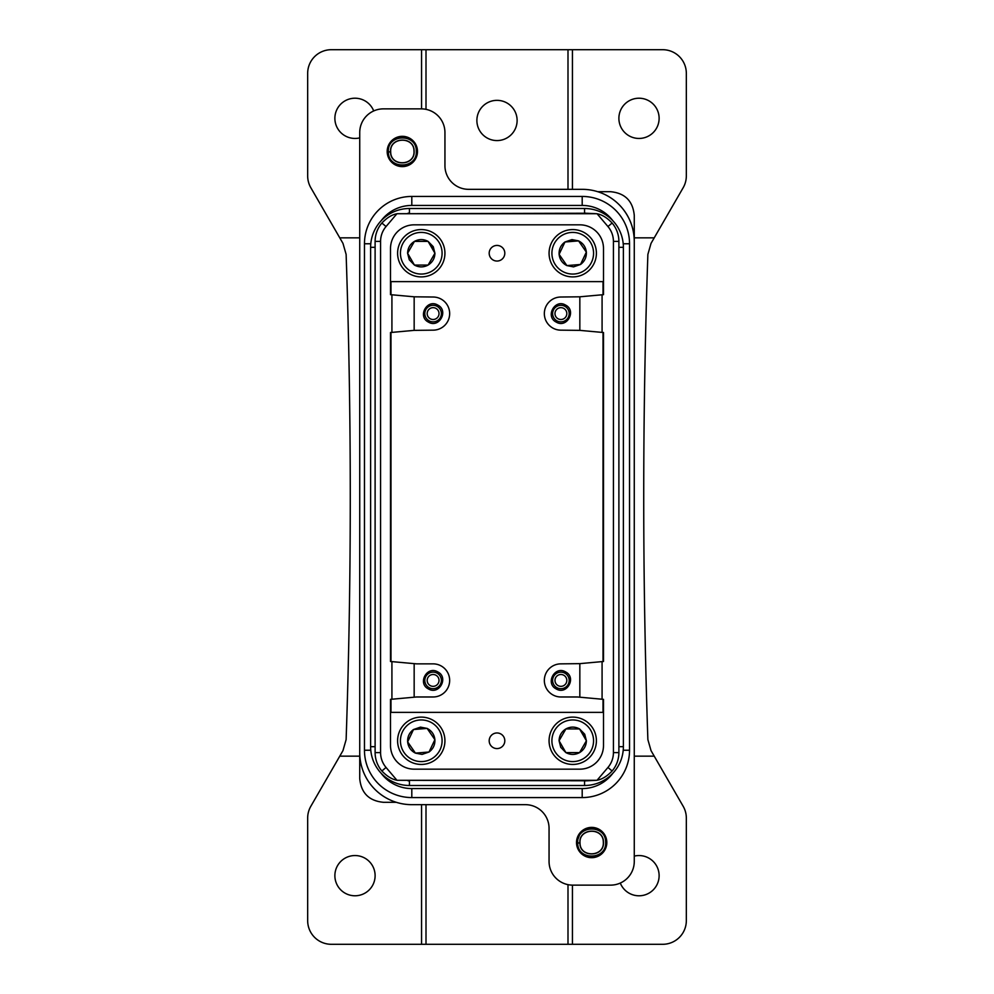 <?xml version="1.0" encoding="UTF-8"?>
<svg xmlns="http://www.w3.org/2000/svg" width="994" height="994" viewBox="0 0 994 994"><rect width="100%" height="100%" fill="white"/><g stroke="black" fill="none" stroke-linecap="round" stroke-linejoin="round"><path stroke-width="1.49" d="M597.705 191.705L610.602 191.705C624.977 193.097 632.867 200.987 634.271 215.363L634.271 241.405A52.061 52.061 0 0 0 582.198 189.332L473.33 189.332M391.922 294.783L414.163 296.808L414.163 330.368L391.922 332.394L391.922 294.783L390.505 294.659L390.505 281.637L603.495 281.637L603.495 294.659L579.837 296.808L579.837 330.368L602.078 332.394L602.078 294.783M413.926 712.363L390.977 712.363L390.977 699.316M390.977 661.532L390.977 332.481M390.977 294.696L390.977 281.637M603.023 699.316L603.023 712.363L567.996 712.363L591.666 712.363M359.729 237.839L339.774 237.839L310.836 187.729A23.67 23.67 0 0 1 307.668 175.888L307.668 73.37A23.67 23.67 0 0 1 331.337 49.7L662.663 49.7A23.67 23.67 0 0 1 686.332 73.37L686.332 175.888A23.67 23.67 0 0 1 683.164 187.729L651.033 243.368L647.877 254.389C642.348 416.126 642.348 577.874 647.877 739.611L651.033 750.632L654.226 756.161L634.271 756.161M572.432 49.7L572.432 189.332M634.271 237.839L654.226 237.839M639.005 98.22A20.116 20.116 0 0 0 618.889 118.336A20.116 20.116 0 0 0 639.005 138.452A20.116 20.116 0 0 0 659.121 118.336A20.116 20.116 0 0 0 639.005 98.22M567.996 49.7L567.996 189.332M421.568 49.7L421.568 108.868M373.707 110.943A20.116 20.116 0 0 0 334.879 118.336A20.116 20.116 0 0 0 359.729 137.88M500.74 260.093A7.815 7.815 0 0 1 490.141 256.986A7.815 7.815 0 0 1 493.26 246.388A7.815 7.815 0 0 1 503.859 249.494A7.815 7.815 0 0 1 500.74 260.093M603.495 332.518L603.495 661.482L603.495 332.518L602.078 332.394M390.505 294.659L390.505 248.5A23.67 23.67 0 0 1 414.163 224.83L579.837 224.83A23.67 23.67 0 0 1 603.495 248.5L603.495 294.659M390.505 699.354L390.505 712.375L603.495 712.375L603.495 699.354L603.495 745.5A23.67 23.67 0 0 1 579.837 769.17L414.163 769.17A23.67 23.67 0 0 1 390.505 745.5L390.505 699.354L416.536 696.98L433.098 696.98A16.563 16.563 0 0 0 449.661 680.418A16.563 16.563 0 0 0 433.098 663.855L416.536 663.855L391.922 661.619L391.922 699.229M339.774 237.839L342.967 243.368L346.123 254.389C351.652 416.126 351.652 577.874 346.123 739.611L342.967 750.632L339.774 756.161L359.729 756.161M579.837 697.204L579.837 663.644L560.902 663.855A16.563 16.563 0 0 0 544.339 680.418A16.563 16.563 0 0 0 560.902 696.98L577.464 696.98L603.495 699.354M386.045 767.455A22.937 22.937 0 0 1 380.578 752.607L380.578 241.405L375.111 241.405L375.111 752.607A28.404 28.404 0 0 0 381.882 770.996C386.902 776.252 391.909 779.333 396.892 780.215L386.045 767.455L381.882 770.996M396.892 780.215A28.404 28.404 0 0 0 397.24 780.302L596.76 780.302A28.404 28.404 0 0 0 597.108 780.215L607.955 767.455A22.937 22.937 0 0 0 613.422 752.607L618.889 752.607A28.404 28.404 0 0 1 612.118 770.996C607.098 776.252 602.091 779.333 597.108 780.215M607.955 226.545L612.118 223.016C607.098 217.748 602.091 214.679 597.108 213.785L607.955 226.545A22.937 22.937 0 0 1 613.422 241.405L613.422 752.607M597.108 213.785A28.404 28.404 0 0 0 596.76 213.71L397.24 213.71A28.404 28.404 0 0 0 396.892 213.785L386.045 226.545A22.937 22.937 0 0 0 380.578 241.405M579.837 663.644L603.495 661.482M602.078 661.619L602.078 699.229M391.922 661.619L390.505 661.482L390.505 332.518L390.505 661.482M391.922 332.394L390.505 332.518M579.837 330.368L560.902 330.157A16.563 16.563 0 0 1 544.339 313.582A16.563 16.563 0 0 1 560.902 297.02L579.837 296.808M493.26 733.92A7.815 7.815 0 0 1 503.859 737.026A7.815 7.815 0 0 1 500.74 747.625A7.815 7.815 0 0 1 490.141 744.518A7.815 7.815 0 0 1 493.26 733.92M654.226 756.161L683.164 806.271A23.67 23.67 0 0 1 686.332 818.112L686.332 920.63A23.67 23.67 0 0 1 662.663 944.3L572.432 944.3L572.432 885.132M620.293 883.057A20.116 20.116 0 0 0 659.121 875.664A20.116 20.116 0 0 0 634.271 856.12M421.568 804.668L421.568 944.3L331.337 944.3A23.67 23.67 0 0 1 307.668 920.63L307.668 818.112A23.67 23.67 0 0 1 310.836 806.271L339.774 756.161M396.271 802.295L383.398 802.295C369.022 800.903 361.133 793.013 359.729 778.637L359.729 541.494M354.995 895.78A20.116 20.116 0 0 0 375.111 875.664A20.116 20.116 0 0 0 354.995 855.548A20.116 20.116 0 0 0 334.879 875.664A20.116 20.116 0 0 0 354.995 895.78M397.24 780.302L585.963 780.775A30.764 30.764 0 0 0 588.734 780.302M584.571 780.911L596.76 780.302M612.118 223.016A28.404 28.404 0 0 1 618.889 241.405L618.889 752.607M596.76 213.71L586.038 213.238A30.764 30.764 0 0 0 585.988 213.238L397.24 213.71M386.045 226.545L381.882 223.016C386.902 217.748 391.909 214.679 396.892 213.785M556.242 322.106C566.94 328.629 576.831 310.55 565.549 305.071C554.851 298.548 544.973 316.626 556.242 322.106M421.568 944.3L572.432 944.3M426.004 804.668L426.004 944.3M584.571 208.504L409.429 208.504A38.816 38.816 0 0 0 370.625 247.32L370.625 746.68A38.816 38.816 0 0 0 409.429 785.496L584.571 785.496A38.816 38.816 0 0 0 623.375 746.68L623.375 247.32A38.816 38.816 0 0 0 584.571 208.504L584.571 213.238M407.962 213.238L408.037 213.238A30.764 30.764 0 0 0 407.962 213.238L409.429 213.089M428.451 688.941C439.149 695.465 449.027 677.374 437.758 671.907C427.06 665.371 417.169 683.462 428.451 688.941M556.926 320.851A8.287 8.287 0 0 0 568.17 317.558A8.287 8.287 0 0 0 564.865 306.314A8.287 8.287 0 0 0 553.633 309.619A8.287 8.287 0 0 0 556.926 320.851M567.996 884.66L567.996 944.3M586.038 213.238L584.571 213.089M429.135 687.686A8.287 8.287 0 0 0 440.367 684.394A8.287 8.287 0 0 0 437.074 673.149A8.287 8.287 0 0 0 425.83 676.454A8.287 8.287 0 0 0 429.135 687.686M558.069 318.776A5.914 5.914 0 0 0 566.095 316.427A5.914 5.914 0 0 0 563.735 308.388A5.914 5.914 0 0 0 555.708 310.749A5.914 5.914 0 0 0 558.069 318.776M407.962 780.762A30.764 30.764 0 0 0 408.012 780.775L409.429 780.911M430.265 685.611A5.914 5.914 0 0 0 438.292 683.251A5.914 5.914 0 0 0 435.931 675.224A5.914 5.914 0 0 0 427.905 677.585A5.914 5.914 0 0 0 430.265 685.611M520.67 804.668L411.802 804.668A52.061 52.061 0 0 1 359.729 752.607L359.729 132.537A23.67 23.67 0 0 1 383.398 108.868L421.27 108.868A23.67 23.67 0 0 1 444.939 132.537L444.939 165.675A23.67 23.67 0 0 0 468.596 189.332L582.198 189.332M389.822 142.937L387.188 151.908L390.692 151.846L387.2 152.02L389.747 159.897M417.468 150.951L414.92 143.037M389.847 142.9L391.214 141.185M398.085 166.01L409.59 164.768A15.146 15.146 0 0 0 415.629 144.205A15.146 15.146 0 0 0 395.078 138.178A15.146 15.146 0 0 0 389.039 158.729A15.146 15.146 0 0 0 409.59 164.768C414.771 161.687 417.405 157.114 417.468 151.026C414.709 138.477 407.242 134.19 395.078 138.178C389.909 141.235 387.287 145.807 387.188 151.908M414.163 296.808L433.098 297.02A16.563 16.563 0 0 1 449.661 313.582A16.563 16.563 0 0 1 433.098 330.157L414.163 330.368M634.271 452.506L634.271 241.405C634.147 228.98 630.171 217.934 622.368 208.268M634.271 241.405L634.271 861.475A23.67 23.67 0 0 1 610.602 885.132L572.73 885.132A23.67 23.67 0 0 1 549.061 861.475L549.061 828.337A23.67 23.67 0 0 0 525.404 804.668L411.802 804.668M580.533 832.264L576.532 842.974L580.024 842.912L576.532 843.086L579.08 850.963M606.8 842.017L604.253 834.103M587.417 857.076L598.922 855.834A15.146 15.146 0 0 0 604.961 835.271A15.146 15.146 0 0 0 584.41 829.244A15.146 15.146 0 0 0 578.371 849.795A15.146 15.146 0 0 0 598.922 855.834C604.116 852.753 606.738 848.18 606.812 842.104C604.054 829.543 596.586 825.256 584.41 829.244C579.241 832.301 576.619 836.873 576.532 842.974M556.926 687.686A8.287 8.287 0 0 0 568.17 684.394A8.287 8.287 0 0 0 564.865 673.149A8.287 8.287 0 0 0 553.633 676.454A8.287 8.287 0 0 0 556.926 687.686M556.242 688.941C566.94 695.452 576.818 677.386 565.549 671.907C554.851 665.384 544.973 683.462 556.242 688.941M558.069 685.611A5.914 5.914 0 0 0 566.095 683.251A5.914 5.914 0 0 0 563.735 675.224A5.914 5.914 0 0 0 555.708 677.585A5.914 5.914 0 0 0 558.069 685.611M381.124 773.245A38.344 38.344 0 0 0 411.802 788.577L582.198 788.577L582.198 797.573L411.802 797.573A47.339 47.339 0 0 1 364.463 750.234L364.463 243.766A47.339 47.339 0 0 1 411.802 196.439L582.198 196.439A47.339 47.339 0 0 1 629.537 243.766L629.537 750.234L623.213 750.234M381.149 220.73A38.344 38.344 0 0 1 411.802 205.435L582.198 205.435A38.344 38.344 0 0 1 612.851 220.73M429.135 320.851A8.287 8.287 0 0 0 440.367 317.558A8.287 8.287 0 0 0 437.074 306.314A8.287 8.287 0 0 0 425.83 309.619A8.287 8.287 0 0 0 429.135 320.851M428.451 322.106C439.149 328.616 449.027 310.55 437.758 305.071C427.06 298.548 417.182 316.626 428.451 322.106M430.265 318.776A5.914 5.914 0 0 0 438.292 316.427A5.914 5.914 0 0 0 435.931 308.388A5.914 5.914 0 0 0 427.905 310.749A5.914 5.914 0 0 0 430.265 318.776M415.803 753.092L415.417 753.117C410.82 750.756 408.236 747.003 407.652 741.872C407.403 736.716 409.354 732.603 413.492 729.534L420.586 728.95L413.492 729.534L407.652 741.872L415.417 753.117L429.035 752.011L434.887 739.66L427.122 728.416L420.586 728.95L420.474 727.123L413.492 729.534L407.652 741.872L415.417 753.117L422.052 754.409L429.035 752.011L434.887 739.66L427.122 728.416L420.474 727.123M426.737 728.453L427.122 728.416C431.707 730.789 434.303 734.529 434.887 739.66C435.136 744.817 433.185 748.942 429.035 752.011L421.953 752.582M559.262 741.102L559.075 740.766C559.237 735.61 561.523 731.659 565.897 728.937C570.457 726.502 575.017 726.502 579.564 728.937L583.118 735.1L579.564 728.937L565.897 728.937L559.075 740.766L565.897 752.607L579.564 752.607L586.398 740.766L583.118 735.1L584.721 734.218L579.564 728.937L565.897 728.937L559.075 740.766L560.74 747.326L565.897 752.607L579.564 752.607L586.398 740.766L584.721 734.218M586.212 740.443L586.398 740.766C586.224 745.935 583.95 749.874 579.564 752.607C575.004 755.03 570.457 755.03 565.897 752.607L562.343 746.444M407.788 253.569L407.602 253.234C407.776 248.078 410.05 244.126 414.436 241.405C418.996 238.97 423.543 238.97 428.103 241.405L431.657 247.556L428.103 241.405L414.436 241.405L407.602 253.234L414.436 265.075L428.103 265.075L434.925 253.234L431.657 247.556L433.26 246.686L428.103 241.405L414.436 241.405L407.602 253.234L409.279 259.782L414.436 265.075L428.103 265.075L434.925 253.234L433.26 246.686M434.738 252.898L434.925 253.234C434.763 258.403 432.477 262.341 428.103 265.075C423.543 267.498 418.983 267.498 414.436 265.075L410.882 258.912M567.263 265.56L566.878 265.584C562.293 263.224 559.697 259.471 559.113 254.34C558.864 249.183 560.815 245.071 564.965 242.002L572.047 241.418L564.965 242.002L559.113 254.34L566.878 265.584L580.508 264.479L586.348 252.128L578.583 240.883L572.047 241.418L571.948 239.591L564.965 242.002L559.113 254.34L566.878 265.584L573.526 266.877L580.508 264.479L586.348 252.128L578.583 240.883L571.948 239.591M578.197 240.921L578.583 240.883C583.18 243.257 585.764 246.997 586.348 252.128C586.597 257.284 584.646 261.397 580.508 264.479L573.414 265.05M400.47 741.971A20.824 20.824 0 0 0 422.462 761.566A20.824 20.824 0 0 0 442.057 739.573A20.824 20.824 0 0 0 420.064 719.979A20.824 20.824 0 0 0 400.47 741.971M562.753 722.489A20.824 20.824 0 0 0 554.453 750.756A20.824 20.824 0 0 0 582.72 759.043A20.824 20.824 0 0 0 591.008 730.789A20.824 20.824 0 0 0 562.753 722.489M411.28 234.957A20.824 20.824 0 0 0 402.992 263.224A20.824 20.824 0 0 0 431.247 271.511A20.824 20.824 0 0 0 439.547 243.257A20.824 20.824 0 0 0 411.28 234.957M551.943 254.439A20.824 20.824 0 0 0 573.936 274.033A20.824 20.824 0 0 0 593.53 252.041A20.824 20.824 0 0 0 571.538 232.447A20.824 20.824 0 0 0 551.943 254.439M444.89 739.412A23.67 23.67 0 0 0 419.903 717.146A23.67 23.67 0 0 0 397.637 742.133A23.67 23.67 0 0 0 422.624 764.398A23.67 23.67 0 0 0 444.89 739.412M584.074 761.541A23.67 23.67 0 0 0 593.505 729.422A23.67 23.67 0 0 0 561.386 720.004A23.67 23.67 0 0 0 551.968 752.123A23.67 23.67 0 0 0 584.074 761.541M432.614 274.009A23.67 23.67 0 0 0 442.032 241.89A23.67 23.67 0 0 0 409.926 232.472A23.67 23.67 0 0 0 400.495 264.578A23.67 23.67 0 0 0 432.614 274.009M596.363 251.88A23.67 23.67 0 0 0 571.376 229.614A23.67 23.67 0 0 0 549.11 254.601A23.67 23.67 0 0 0 574.097 276.866A23.67 23.67 0 0 0 596.363 251.88M582.198 788.577A38.344 38.344 0 0 0 612.876 773.245M582.198 797.573A47.339 47.339 0 0 0 629.537 750.234M497 140.576A20.116 20.116 0 0 0 517.116 120.46A20.116 20.116 0 0 0 497 100.344A20.116 20.116 0 0 0 476.884 120.46A20.116 20.116 0 0 0 497 140.576M414.163 663.644L414.163 697.204M381.882 223.016A28.404 28.404 0 0 0 375.111 241.405M603.023 281.637L603.023 294.696M603.023 332.481L603.023 661.532M426.004 49.7L426.004 109.352M380.578 752.607L375.111 752.607M607.955 767.455L612.118 770.996M613.422 241.405L618.889 241.405M623.375 247.32L618.889 247.32M370.625 746.68L375.111 746.68M409.429 785.496L409.429 780.775M584.571 785.496L584.571 780.775M387.908 151.858C386.504 133.271 417.145 132.438 416.759 151.076C418.163 169.663 387.511 170.496 387.908 151.858M416.287 151.088C417.642 169.067 387.995 169.875 388.381 151.846C387.026 133.867 416.672 133.059 416.287 151.088M414.113 151.1C415.33 166.271 390.307 167.067 390.555 151.846C389.337 136.675 414.361 135.88 414.113 151.1M606.091 842.142C607.496 860.729 576.855 861.574 577.241 842.924C575.837 824.337 606.489 823.504 606.091 842.142M605.619 842.154C606.974 860.145 577.328 860.941 577.713 842.912C576.358 824.933 606.005 824.138 605.619 842.154M603.445 842.166C604.663 857.337 579.639 858.133 579.887 842.912C578.67 827.741 603.693 826.946 603.445 842.166M364.463 243.766L370.787 243.766M364.463 750.234L370.787 750.234M629.537 243.766L623.213 243.766M582.198 205.435L582.198 196.439M411.802 196.439L411.802 205.435M411.802 797.573L411.802 788.577M623.375 746.68L618.889 746.68M370.625 247.32L375.111 247.32M409.429 208.504L409.429 213.238M390.692 151.846C390.468 166.893 415.181 166.073 413.976 151.088C414.2 136.054 389.486 136.861 390.692 151.846M580.024 842.912C579.8 857.959 604.514 857.151 603.308 842.154C603.532 827.12 578.819 827.927 580.024 842.912"/></g></svg>
